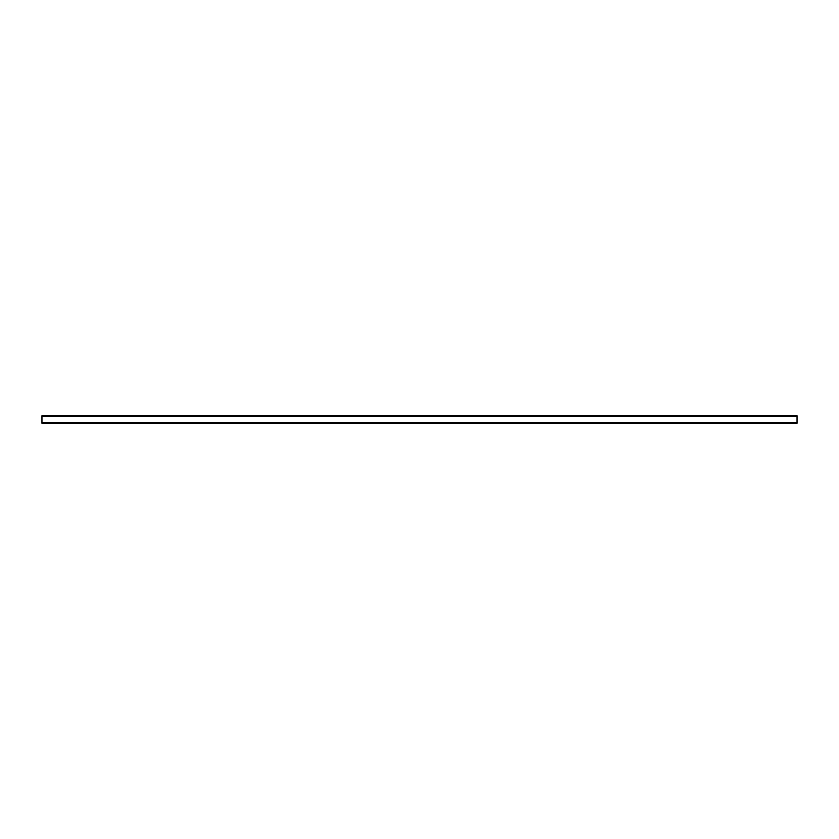 <?xml version="1.0" encoding="UTF-8"?>
<svg xmlns="http://www.w3.org/2000/svg" width="839" height="839" viewBox="0 0 839 839"><rect width="100%" height="100%" fill="white"/><g stroke="black" fill="none" stroke-linecap="round" stroke-linejoin="round"><path stroke-width="1.26" d="M41.95 423.276L797.05 423.276L797.05 415.724L41.95 415.724L41.95 423.276L797.05 423.276M41.95 415.724L797.05 415.724M41.95 422.52L797.05 422.52M41.95 416.48L797.05 416.48"/></g></svg>

